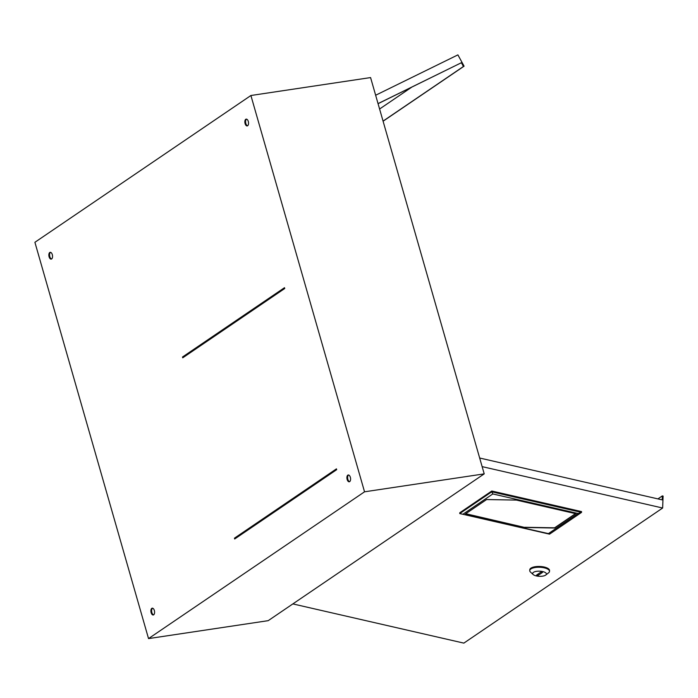 <?xml version="1.0" encoding="UTF-8"?>
<svg xmlns="http://www.w3.org/2000/svg" width="698" height="698" viewBox="0 0 698 698"><rect width="100%" height="100%" fill="white"/><g stroke="black" fill="none" stroke-linecap="round" stroke-linejoin="round"><path stroke-width="1.05" d="M153.604 614.859A3.438 1.797 81.5 0 1 151.702 611.806A3.438 1.797 81.5 0 1 152.539 608.237A3.438 1.797 81.5 0 1 152.6 608.194M153.665 614.816A3.438 1.797 81.5 0 1 153.246 614.982A3.438 1.797 81.5 0 1 151.038 612.259A3.438 1.797 81.5 0 1 151.815 608.342A3.438 1.797 81.5 0 1 152.234 608.176A3.438 1.797 81.5 0 1 154.441 610.898A3.438 1.797 81.5 0 1 153.665 614.816M51.556 258.993A3.438 1.797 81.5 0 1 49.654 255.948A3.438 1.797 81.5 0 1 50.492 252.371A3.438 1.797 81.5 0 1 50.561 252.336M51.626 258.949A3.438 1.797 81.5 0 1 51.207 259.124A3.438 1.797 81.5 0 1 49 256.402A3.438 1.797 81.5 0 1 49.767 252.484A3.438 1.797 81.5 0 1 50.186 252.318A3.438 1.797 81.5 0 1 52.402 255.032A3.438 1.797 81.5 0 1 51.626 258.949M247.563 125.797A3.438 1.797 81.5 0 1 245.661 122.752A3.438 1.797 81.5 0 1 246.499 119.175A3.438 1.797 81.5 0 1 246.569 119.14M247.633 125.753A3.438 1.797 81.5 0 1 247.214 125.928A3.438 1.797 81.5 0 1 244.998 123.206A3.438 1.797 81.5 0 1 245.775 119.288A3.438 1.797 81.5 0 1 246.193 119.122A3.438 1.797 81.5 0 1 248.401 121.836A3.438 1.797 81.5 0 1 247.633 125.753M349.602 481.664A3.438 1.797 81.5 0 1 347.7 478.61A3.438 1.797 81.5 0 1 348.538 475.041A3.438 1.797 81.5 0 1 348.607 474.998M349.672 481.62A3.438 1.797 81.5 0 1 349.253 481.786A3.438 1.797 81.5 0 1 347.046 479.064A3.438 1.797 81.5 0 1 347.813 475.146A3.438 1.797 81.5 0 1 348.232 474.98A3.438 1.797 81.5 0 1 350.448 477.702A3.438 1.797 81.5 0 1 349.672 481.62M250.905 95.504L34.9 242.293L148.534 638.591L268.207 620.662L484.211 473.872L370.577 77.574L250.905 95.504L364.539 491.811L484.211 473.872M364.539 491.811L148.534 638.591M533.438 572.351A6.884 2.574 -177.8 0 0 533.193 574.55A6.884 2.574 -177.8 0 0 539.24 576.312A6.884 2.574 -177.8 0 0 545.609 575.143A6.884 2.574 -177.8 0 0 545.775 575.03A6.884 2.574 -177.8 0 0 542.555 571.54A6.884 2.574 -177.8 0 0 533.438 572.351M533.193 574.55L530.524 572.107A9.894 3.699 2.2 0 1 529.747 570.589A9.894 3.699 2.2 0 1 530.881 568.957A9.894 3.699 2.2 0 1 542.067 567.457A9.894 3.699 2.2 0 1 549.509 571.33A9.894 3.699 2.2 0 1 548.619 572.796L545.775 575.03M549.509 571.33L549.544 570.536A9.894 3.699 -177.8 0 0 542.093 566.654A9.894 3.699 -177.8 0 0 530.908 568.155A9.894 3.699 -177.8 0 0 529.773 569.786L529.747 570.589M657.917 498.895L662.341 495.894L662.193 499.881L479.666 458.019M292.855 603.91L463.847 643.12L662.646 508.022L482.135 466.63M662.341 495.894L663.1 496.069L662.646 508.022M538.088 575.422L542.486 572.43L540.959 572.081L536.561 575.073L538.088 575.422L538.141 574M336.453 468.855L234.449 538.175L234.685 538.987L336.689 469.667L336.453 468.855M284.505 287.689L182.501 357.01L182.736 357.821L284.74 288.501L284.505 287.689M491.785 491.017L459.781 512.768L459.746 513.562L491.75 491.811L491.785 491.017L581.565 511.608L581.53 512.402L549.535 534.153L459.746 513.562L548.419 533.612L578.023 513.492L492.805 493.948L463.202 514.068M492.805 493.948L491.75 491.811L581.53 512.402L578.023 513.492M465.522 513.868L524.87 527.479L554.622 528.011L575.702 513.684L516.354 500.082L486.593 499.55L465.522 513.868M549.535 534.153L548.419 533.612M465.749 513.719L524.87 527.479M524.879 527.278L554.631 527.81L575.484 513.641M378.046 103.618L461.387 62.724L378.063 103.688M411.759 87.145L379.59 109.01M383.089 121.216L464.083 66.17L457.905 54.88L375.646 95.242M464.083 66.17L463.446 66.485L461.387 62.724M463.446 66.485L383.062 121.112"/></g></svg>
